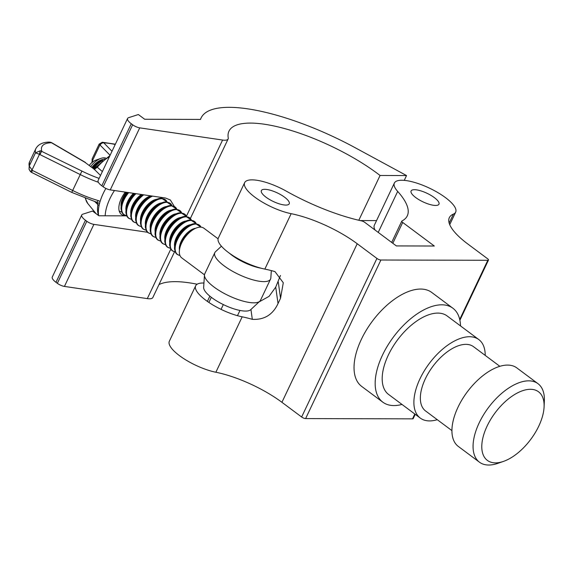 <?xml version="1.0" encoding="UTF-8"?>
<svg xmlns="http://www.w3.org/2000/svg" width="573" height="573" viewBox="0 0 573 573"><rect width="100%" height="100%" fill="white"/><g stroke="black" fill="none" stroke-linecap="round" stroke-linejoin="round"><path stroke-width="0.86" d="M434.327 197.606A15.421 4.734 -154.6 0 1 438.961 204.196A15.421 4.734 -154.6 0 1 429.886 204.489A15.421 4.734 -154.6 0 1 415.726 197.556A15.421 4.734 -154.6 0 1 411.099 190.967A15.421 4.734 -154.6 0 1 420.174 190.666A15.421 4.734 -154.6 0 1 434.327 197.606M391.674 242.429L401.78 221.142A3.087 0.945 25.4 0 1 401.952 220.985A98.699 30.305 25.4 0 0 407.288 215.842A98.699 30.305 25.4 0 0 397.683 191.418A33.929 10.414 -154.6 0 1 394.382 183.023A33.929 10.414 -154.6 0 1 414.343 182.372A33.929 10.414 -154.6 0 1 445.493 197.635A33.929 10.414 -154.6 0 1 455.678 212.132A33.929 10.414 -154.6 0 1 453.422 214.094A61.683 18.945 25.4 0 0 449.332 217.661A61.683 18.945 25.4 0 0 467.847 244.026L487.559 258.724A3.087 0.945 25.4 0 1 488.49 260.042A3.087 0.945 25.4 0 1 487.816 260.292L380.902 260.013L305.61 418.584A3.087 0.945 -154.6 0 1 301.634 417.001L281.923 402.303A61.683 18.945 25.4 0 0 215.871 372.242A33.929 10.414 -154.6 0 1 182.801 358.003A33.929 10.414 -154.6 0 1 169.357 341.207L195.672 285.791A33.929 10.414 -154.6 0 1 203.938 283.026M284.602 197.219A15.421 4.734 -154.6 0 1 289.229 203.809A15.421 4.734 -154.6 0 1 280.154 204.11A15.421 4.734 -154.6 0 1 265.994 197.169A15.421 4.734 -154.6 0 1 261.367 190.58A15.421 4.734 -154.6 0 1 270.442 190.279A15.421 4.734 -154.6 0 1 284.602 197.219M301.634 417.001L376.927 258.437L357.215 243.74A61.683 18.945 25.4 0 0 291.163 213.679A33.929 10.414 -154.6 0 1 258.094 199.44A33.929 10.414 -154.6 0 1 244.65 182.644L218.334 238.06A33.929 10.414 -154.6 0 0 231.779 254.856A33.929 10.414 -154.6 0 0 264.848 269.095A61.683 18.945 25.4 0 1 274.976 271.609L283.284 282.761L280.541 298.261L278.027 303.561C272.82 314.727 264.253 319.985 252.313 319.34A61.683 18.945 25.4 0 0 242.186 316.819A33.929 10.414 -154.6 0 1 209.116 302.587A33.929 10.414 -154.6 0 1 195.672 285.791M244.65 182.644A33.929 10.414 -154.6 0 1 286.256 191.131A98.699 30.305 25.4 0 0 361.534 220.877A3.087 0.945 25.4 0 1 364.757 222.36L396.358 245.924L434.313 246.025L402.704 222.46L392.82 243.289M259.06 301.921L269.081 296.341L275.72 287.137L280.462 275.477M375.071 230.052A33.929 10.414 -154.6 0 1 374.362 225.189L394.382 183.023M415.232 414.315L413.197 418.605A3.087 0.945 -154.6 0 1 412.524 418.856L305.61 418.584M376.927 258.437A3.087 0.945 25.4 0 0 380.902 260.013M401.78 221.142A3.087 0.945 25.4 0 0 402.704 222.46M250.931 309.484L252.313 319.34M377.679 173.669A98.699 30.305 25.4 0 0 287.066 129.262A98.699 30.305 25.4 0 0 228.971 131.174A98.699 30.305 25.4 0 0 228.24 137.914A15.421 4.734 -154.6 0 1 228.126 138.967A15.421 4.734 -154.6 0 1 222.589 140.048L139.726 127.858A6.167 1.891 -154.6 0 1 132.642 124.764L131.274 123.747A12.334 3.789 -154.6 0 1 127.571 118.475A12.334 3.789 -154.6 0 1 128.624 117.673L138.358 114.536L144.697 119.263L200.521 119.413A129.541 39.773 -154.6 0 1 201.109 117.945A129.541 39.773 -154.6 0 1 354.923 147.59L406.536 175.553L380.071 175.481A98.699 30.305 25.4 0 0 377.679 173.669M197.155 284.222A98.699 30.305 25.4 0 0 158.957 284.631M127.571 118.475L98.112 180.516A12.334 3.789 25.4 0 0 101.815 185.795L103.183 186.812A6.167 1.891 25.4 0 0 110.26 189.899L165.504 198.029L170.353 199.977L174.142 206.137M174.543 251.798L152.833 297.53A15.421 4.734 -154.6 0 1 147.304 298.612L64.434 286.421A6.167 1.891 -154.6 0 1 57.35 283.327L55.982 282.31A12.334 3.789 -154.6 0 1 52.279 277.038L81.746 214.99A12.334 3.789 -154.6 0 1 82.799 214.187L92.532 211.057L98.871 215.777L126.654 215.856M147.433 232.251L93.893 224.372A6.167 1.891 -154.6 0 1 86.81 221.278L85.449 220.261A12.334 3.789 -154.6 0 1 81.746 214.99M404.252 180.366L406.536 175.553M358.805 220.261L380.071 175.481M376.533 220.605L360.116 220.562M89.316 165.318A10.794 5.608 -53.3 0 1 95.935 160.118L100.948 158.377A16.331 8.48 126.7 0 0 90.806 166.428M105.79 158.091A16.331 8.48 126.7 0 0 103.992 157.819A16.331 8.48 126.7 0 0 100.948 158.377M101.285 160.483A18.078 9.39 126.7 0 0 101.263 160.497A18.078 9.39 126.7 0 0 92.984 168.054M104.658 158.922A18.365 9.533 126.7 0 0 101.428 160.404A18.365 9.533 126.7 0 0 93.019 168.075A18.164 9.433 -53.3 0 1 101.314 160.469A18.164 9.433 -53.3 0 1 101.371 160.44M127.75 192.478A18.078 9.39 126.7 0 0 121.591 204.232A18.078 9.39 126.7 0 0 121.583 204.26A18.164 9.433 -53.3 0 1 127.765 192.478M121.562 204.353A18.164 9.433 -53.3 0 1 121.576 204.289L121.54 204.418A18.365 9.533 126.7 0 0 121.075 209.26L122.242 213.056L123.639 214.553L126.569 215.656M127.8 192.485A18.365 9.533 126.7 0 0 121.54 204.418M134.956 193.538A18.078 9.39 126.7 0 0 126.447 207.856A18.078 9.39 126.7 0 0 126.44 207.884M126.418 207.978A18.164 9.433 -53.3 0 1 126.44 207.913A18.164 9.433 -53.3 0 1 134.97 193.538M134.999 193.538A18.365 9.533 126.7 0 0 126.404 208.042A18.365 9.533 126.7 0 0 125.931 212.884L127.106 216.68L128.495 218.177L131.432 219.28M131.281 211.602A18.164 9.433 -53.3 0 1 131.296 211.537A18.164 9.433 -53.3 0 1 142.684 194.67A18.078 9.39 126.7 0 0 131.31 211.48A18.078 9.39 126.7 0 0 131.303 211.509M142.706 194.677A18.365 9.533 126.7 0 0 131.267 211.666A18.365 9.533 126.7 0 0 130.794 216.508L131.962 220.304L133.359 221.801L136.288 222.904M136.166 215.104L136.639 213.17A15.199 7.893 126.7 0 1 148.149 197.735L149.861 196.732A18.078 9.39 126.7 0 0 149.861 196.732A18.078 9.39 126.7 0 0 136.166 215.104A18.078 9.39 126.7 0 0 136.166 215.133M136.138 215.226A18.164 9.433 -53.3 0 1 136.159 215.154A18.164 9.433 -53.3 0 1 149.911 196.711A18.164 9.433 -53.3 0 1 149.968 196.675M151.329 195.945A18.365 9.533 126.7 0 0 150.033 196.639A18.365 9.533 126.7 0 0 136.123 215.29A18.365 9.533 126.7 0 0 135.651 220.132L136.825 223.928L138.215 225.425L141.159 226.55M154.746 200.342A18.078 9.39 126.7 0 0 154.724 200.357A18.078 9.39 126.7 0 0 141.03 218.728A18.078 9.39 126.7 0 0 141.022 218.757L141.502 216.795A15.199 7.893 126.7 0 1 153.012 201.359L154.724 200.357M141.001 218.85A18.164 9.433 -53.3 0 1 141.015 218.779A18.164 9.433 -53.3 0 1 154.774 200.328A18.164 9.433 -53.3 0 1 154.832 200.299M161.35 198.215A18.365 9.533 126.7 0 0 159.394 198.43A18.365 9.533 126.7 0 0 154.889 200.264A18.365 9.533 126.7 0 0 140.987 218.915A18.365 9.533 126.7 0 0 140.514 223.756L141.689 227.553L143.078 229.05L145.986 230.153M145.857 222.474A18.164 9.433 -53.3 0 1 145.879 222.403A18.164 9.433 -53.3 0 1 159.631 203.952A18.078 9.39 126.7 0 0 159.588 203.981A18.078 9.39 126.7 0 0 145.893 222.353A18.078 9.39 126.7 0 0 145.886 222.374L146.359 220.419A15.199 7.893 126.7 0 1 157.869 204.984L159.588 203.981M166.206 201.839A18.365 9.533 126.7 0 0 164.258 202.054A18.365 9.533 126.7 0 0 159.752 203.888L159.631 203.952A18.164 9.433 -53.3 0 1 159.695 203.924M159.752 203.888A18.365 9.533 126.7 0 0 145.843 222.539A18.365 9.533 126.7 0 0 145.37 227.381L146.545 231.17L147.941 232.674L150.871 233.777M150.749 225.977L151.222 224.043A15.199 7.893 126.7 0 1 162.732 208.608L164.444 207.605A18.078 9.39 126.7 0 0 164.444 207.605A18.078 9.39 126.7 0 0 150.749 225.977A18.078 9.39 126.7 0 0 150.742 225.998A18.164 9.433 -53.3 0 1 164.494 207.576A18.164 9.433 -53.3 0 1 164.551 207.541M150.72 226.091A18.164 9.433 -53.3 0 1 150.735 226.027L150.706 226.163A18.365 9.533 126.7 0 0 150.233 230.998L151.408 234.794L152.798 236.298L155.734 237.401M171.069 205.456A18.365 9.533 126.7 0 0 169.114 205.678A18.365 9.533 126.7 0 0 164.609 207.512A18.365 9.533 126.7 0 0 150.706 226.163M155.612 229.594L156.078 227.667A15.199 7.893 126.7 0 1 167.588 212.232L169.307 211.229A18.078 9.39 126.7 0 0 169.307 211.229A18.078 9.39 126.7 0 0 155.612 229.594A18.078 9.39 126.7 0 0 155.605 229.623M155.584 229.716A18.164 9.433 -53.3 0 1 155.598 229.651A18.164 9.433 -53.3 0 1 169.35 211.201A18.164 9.433 -53.3 0 1 169.415 211.165M175.925 209.081A18.365 9.533 126.7 0 0 173.977 209.303A18.365 9.533 126.7 0 0 169.472 211.136A18.365 9.533 126.7 0 0 155.562 229.787A18.365 9.533 126.7 0 0 155.097 234.622L156.264 238.418L157.661 239.922L160.59 241.025M174.192 214.839A18.078 9.39 126.7 0 0 174.163 214.854A18.078 9.39 126.7 0 0 160.469 233.218A18.078 9.39 126.7 0 0 160.461 233.247M160.44 233.34A18.164 9.433 -53.3 0 1 160.454 233.275A18.164 9.433 -53.3 0 1 174.213 214.825A18.164 9.433 -53.3 0 1 174.271 214.789M180.789 212.705A18.365 9.533 126.7 0 0 178.833 212.927A18.365 9.533 126.7 0 0 174.328 214.753A18.365 9.533 126.7 0 0 160.426 233.412A18.365 9.533 126.7 0 0 159.953 238.246L161.128 242.042L162.517 243.539L165.454 244.65M165.303 236.964A18.164 9.433 -53.3 0 1 165.318 236.9A18.164 9.433 -53.3 0 1 179.07 218.449A18.078 9.39 126.7 0 0 179.027 218.478A18.078 9.39 126.7 0 0 165.332 236.842A18.078 9.39 126.7 0 0 165.325 236.871M185.645 216.329A18.365 9.533 126.7 0 0 183.697 216.544A18.365 9.533 126.7 0 0 179.191 218.377L179.07 218.449A18.164 9.433 -53.3 0 1 179.134 218.413M179.191 218.377A18.365 9.533 126.7 0 0 165.282 237.036A18.365 9.533 126.7 0 0 164.816 241.87L165.984 245.667L167.38 247.164L170.31 248.274M183.912 222.088A18.078 9.39 126.7 0 0 183.883 222.102A18.078 9.39 126.7 0 0 170.188 240.467A18.078 9.39 126.7 0 0 170.181 240.495L170.661 238.54A15.199 7.893 126.7 0 1 182.171 223.105L183.883 222.102M170.16 240.588A18.164 9.433 -53.3 0 1 170.174 240.524A18.164 9.433 -53.3 0 1 183.933 222.073A18.164 9.433 -53.3 0 1 183.99 222.038M190.508 219.953A18.365 9.533 126.7 0 0 188.553 220.168A18.365 9.533 126.7 0 0 184.055 222.002A18.365 9.533 126.7 0 0 170.145 240.653A18.365 9.533 126.7 0 0 169.672 245.495L170.847 249.291L172.237 250.788L175.173 251.891M188.768 225.712A18.078 9.39 126.7 0 0 188.746 225.726A18.078 9.39 126.7 0 0 175.052 244.091A18.078 9.39 126.7 0 0 175.044 244.119A18.164 9.433 -53.3 0 1 188.796 225.698A18.164 9.433 -53.3 0 1 188.854 225.662M175.023 244.213A18.164 9.433 -53.3 0 1 175.037 244.148L175.001 244.277A18.365 9.533 126.7 0 0 174.536 249.119L175.703 252.915L177.1 254.412L179.965 255.508M195.372 223.577A18.365 9.533 126.7 0 0 193.416 223.792A18.365 9.533 126.7 0 0 188.911 225.626A18.365 9.533 126.7 0 0 175.001 244.277M218.084 238.805L203.873 228.212A18.508 9.612 126.7 0 0 200.364 227.137A18.508 9.612 126.7 0 0 193.86 229.2A18.508 9.612 126.7 0 0 179.843 248.002A18.508 9.612 126.7 0 0 181.748 257.879L204.482 274.825M214.825 252.643L204.754 273.851A30.842 9.469 -154.6 0 0 204.468 274.983A30.842 9.469 -154.6 0 0 214.008 287.03A30.842 9.469 -154.6 0 0 259.777 301.248A30.842 9.469 -154.6 0 0 260.479 300.309L270.549 279.101A30.842 9.469 -154.6 0 1 252.392 279.696A30.842 9.469 -154.6 0 1 224.079 265.822A30.842 9.469 -154.6 0 1 214.825 252.643A30.842 9.469 -154.6 0 1 215.462 251.755L221.422 246.211M259.777 301.248L250.666 309.728A26.215 8.051 -154.6 0 1 211.759 297.645A26.215 8.051 -154.6 0 1 203.651 287.41L204.468 274.983M271.316 270.599L270.836 277.969A30.842 9.469 -154.6 0 1 270.549 279.101M261.009 268.193A26.215 8.051 -154.6 0 1 231.907 255.221A26.215 8.051 -154.6 0 1 229.307 253.137M100.519 175.445L94.273 169.271L84.983 162.338L51.448 142.741L49.221 142.097L50.711 142.283A3.087 0.996 106.4 0 0 50.517 142.276M93.865 168.82L96.551 166.621L102.374 171.549M98.549 215.541A36.228 18.816 -53.3 0 1 97.883 204.582L94.839 201.675M110.095 155.29L99.143 144.131L92.103 158.965L92.597 160.963A3.087 2.263 135.8 0 0 92.289 162.252M30.484 171.549L29.051 169.264L29.223 166.077L32.389 170.41L72.535 190.408A50.861 15.614 25.4 0 0 98.176 200.543L100.125 201.402M98.363 182.271A50.861 15.614 -154.6 0 1 80.091 174.493L39.458 154.345L31.966 170.124L30.455 171.614L29.051 169.264L29.524 161.958A53.225 16.345 25.4 0 0 29.223 166.077L35.519 152.819L40.375 150.728L81.925 171.069A47.774 14.669 25.4 0 0 99.122 178.389M40.375 150.728A3.087 0.451 -79.9 0 0 39.458 154.345L35.519 152.819A53.225 16.345 -154.6 0 1 35.82 148.701C38.14 144.417 42.61 142.219 49.221 142.097M115.366 144.188L102.266 142.24L103.82 142.878L111.993 151.293M109.457 156.622A31.357 16.288 126.7 0 0 97.446 167.072L94.23 169.522M99.108 205.399A3.087 1.884 8.7 0 1 97.883 204.582L97.575 202.742L99.458 203.193M30.455 171.614L31.587 172.401L32.389 170.41M98.176 200.543A3.087 1.397 106 0 1 96.357 202.126L97.625 202.792M39.945 154.502L41.779 151.079A48.598 14.919 25.4 0 1 51.448 142.741A3.087 0.788 120.3 0 1 51.742 142.727L50.711 142.283M94.273 169.271L84.983 162.338M100.153 145.055A3.087 2.263 -44.2 0 1 103.82 142.878A48.598 14.919 25.4 0 1 115.223 144.489M92.038 162.467A3.087 1.97 152 0 1 92.432 160.727L99.946 144.905A3.087 2.428 -64.4 0 1 103.068 142.419M105.167 215.799A38.556 20.019 -53.3 0 1 109.959 198.552A38.556 20.019 -53.3 0 1 114.471 190.523M98.628 215.598A38.556 20.019 -53.3 0 1 103.197 193.509A38.556 20.019 -53.3 0 1 105.883 188.431M125.917 215.555A19.74 10.25 -53.3 0 1 121.426 214.438A19.74 10.25 -53.3 0 1 121.311 198.587A19.74 10.25 -53.3 0 1 125.286 192.113M211.322 297.315L208.887 302.437M223.32 304.578L221.049 309.37M530.419 389.296A42.796 22.218 126.7 0 0 487.136 426.018A42.796 22.218 126.7 0 0 495.48 462.877A42.796 22.218 126.7 0 0 503.452 461.408A42.796 22.218 126.7 0 0 544.085 406.902A42.796 22.218 126.7 0 0 530.419 389.296M503.452 461.408L497.858 463.349A48.963 25.42 -53.3 0 1 488.733 465.032A48.963 25.42 -53.3 0 1 479.458 462.189A48.963 25.42 -53.3 0 1 483.34 415.167A48.963 25.42 -53.3 0 1 528.707 380.844A48.963 25.42 -53.3 0 1 537.99 383.681A48.963 25.42 -53.3 0 1 544.35 400.985L544.085 406.902M537.99 383.681L516.853 367.923A48.963 25.42 126.7 0 0 507.578 365.087A48.963 25.42 126.7 0 0 462.203 399.417A48.963 25.42 126.7 0 0 458.321 446.439L479.458 462.189M499.857 366.312L473.513 346.679A40.096 20.821 126.7 0 0 465.913 344.352A40.096 20.821 126.7 0 0 428.762 372.464A40.096 20.821 126.7 0 0 425.581 410.97L451.925 430.61M485.209 355.396A48.963 25.42 126.7 0 0 478.813 339.567L447.112 315.938A48.963 25.42 126.7 0 0 437.836 313.094A48.963 25.42 126.7 0 0 392.462 347.424A48.963 25.42 126.7 0 0 388.58 394.446L420.281 418.082A48.963 25.42 126.7 0 0 429.564 420.919A48.963 25.42 126.7 0 0 437.285 419.687M478.813 339.567A48.963 25.42 126.7 0 0 469.538 336.731A48.963 25.42 126.7 0 0 424.163 371.06A48.963 25.42 126.7 0 0 420.281 418.082M460.513 325.93A58.604 30.426 126.7 0 0 452.871 308.21L431.741 292.452A58.604 30.426 126.7 0 0 420.632 289.057A58.604 30.426 126.7 0 0 366.333 330.141A58.604 30.426 126.7 0 0 361.685 386.417L382.821 402.174A58.604 30.426 126.7 0 0 393.923 405.569A58.604 30.426 126.7 0 0 401.988 404.438M452.871 308.21A58.604 30.426 126.7 0 0 441.769 304.807A58.604 30.426 126.7 0 0 387.463 345.899A58.604 30.426 126.7 0 0 382.821 402.174M449.153 223.083L453.422 214.094M378.223 232.402L397.683 191.418M264.848 269.095L291.163 213.679M281.923 402.303L357.215 243.74M215.871 372.242L242.186 316.819M412.524 418.856L414.823 414.007M459.718 319.462L487.816 260.292M275.72 287.137L278.027 303.561M278.242 281.837L280.541 298.261M101.815 185.795L131.274 123.747M103.183 186.812L132.642 124.764M110.26 189.899L139.726 127.858M55.982 282.31L85.449 220.261M147.304 298.612L170.775 249.176M186.447 216.164L222.589 140.048M64.434 286.421L93.893 224.372M57.35 283.327L86.81 221.278M101.263 160.497L99.552 161.5A15.199 7.893 126.7 0 0 92.633 167.789M127.256 192.399A15.199 7.893 126.7 0 0 122.056 202.305L121.591 204.232M134.505 193.466A15.199 7.893 126.7 0 0 126.919 205.929L126.447 207.856M142.441 194.634A15.199 7.893 126.7 0 0 131.776 209.553L131.31 211.48M174.163 214.854L172.452 215.856A15.199 7.893 126.7 0 0 160.941 231.291L160.469 233.218M179.027 218.478L177.308 219.48A15.199 7.893 126.7 0 0 165.798 234.916L165.332 236.842M188.746 225.726L187.027 226.722A15.199 7.893 126.7 0 0 175.517 242.164L175.052 244.091M193.86 229.2L191.891 230.346A15.199 7.893 126.7 0 0 180.38 245.788L179.843 248.002M103.405 159.394A15.163 7.879 126.7 0 0 92.002 167.316M102.631 160.54A18.3 9.505 126.7 0 0 93.635 168.534M119.205 210.993A18.3 9.505 126.7 0 0 121.691 211.981M126.347 192.27A15.163 7.879 126.7 0 0 121.147 206.602M128.689 192.614A18.3 9.505 126.7 0 0 126.547 215.606M133.523 193.323A15.163 7.879 126.7 0 0 126.003 210.227M135.937 193.681A18.3 9.505 126.7 0 0 126.776 209.675A18.3 9.505 126.7 0 0 131.41 219.23M141.352 194.476A15.163 7.879 126.7 0 0 130.866 213.851M143.73 194.827A18.3 9.505 126.7 0 0 132.005 211.638A18.3 9.505 126.7 0 0 136.267 222.854M150.792 195.866A15.163 7.879 126.7 0 0 139.783 204.668A15.163 7.879 126.7 0 0 135.722 217.475M152.568 196.124A18.3 9.505 126.7 0 0 137.613 212.955A18.3 9.505 126.7 0 0 141.13 226.478M156.866 199.254A15.163 7.879 126.7 0 0 145.191 207.541A15.163 7.879 126.7 0 0 140.586 221.099M167.037 201.868A18.3 9.505 126.7 0 0 161.908 198.702A18.3 9.505 126.7 0 0 143.751 213.686A18.3 9.505 126.7 0 0 145.986 230.102M161.729 202.878A15.163 7.879 126.7 0 0 150.047 211.165A15.163 7.879 126.7 0 0 145.442 224.723M171.9 205.492A18.3 9.505 126.7 0 0 166.772 202.326A18.3 9.505 126.7 0 0 148.615 217.31A18.3 9.505 126.7 0 0 150.849 233.72M166.593 206.502A15.163 7.879 126.7 0 0 154.911 214.782A15.163 7.879 126.7 0 0 150.305 228.348M176.763 209.116A18.3 9.505 126.7 0 0 171.628 205.951A18.3 9.505 126.7 0 0 153.471 220.934A18.3 9.505 126.7 0 0 155.713 237.344M171.449 210.126A15.163 7.879 126.7 0 0 159.767 218.406A15.163 7.879 126.7 0 0 155.161 231.965M181.62 212.741A18.3 9.505 126.7 0 0 176.491 209.575A18.3 9.505 126.7 0 0 158.334 224.559A18.3 9.505 126.7 0 0 160.569 240.968M176.312 213.75A15.163 7.879 126.7 0 0 164.63 222.03A15.163 7.879 126.7 0 0 160.025 235.589M186.483 216.358A18.3 9.505 126.7 0 0 181.347 213.199A18.3 9.505 126.7 0 0 163.19 228.176A18.3 9.505 126.7 0 0 165.432 244.592M181.168 217.375A15.163 7.879 126.7 0 0 169.486 225.655A15.163 7.879 126.7 0 0 164.888 239.213M191.339 219.982A18.3 9.505 126.7 0 0 186.211 216.823A18.3 9.505 126.7 0 0 168.054 231.8A18.3 9.505 126.7 0 0 170.288 248.216M186.032 220.999A15.163 7.879 126.7 0 0 174.35 229.279A15.163 7.879 126.7 0 0 169.744 242.837M196.202 223.606A18.3 9.505 126.7 0 0 191.067 220.447A18.3 9.505 126.7 0 0 172.91 235.424A18.3 9.505 126.7 0 0 175.152 251.841M190.888 224.623A15.163 7.879 126.7 0 0 179.206 232.903A15.163 7.879 126.7 0 0 174.607 246.462M195.708 228.247A15.163 7.879 126.7 0 0 184.069 236.527A15.163 7.879 126.7 0 0 179.456 250.043M201.03 227.166A18.3 9.505 126.7 0 0 195.93 224.064A18.3 9.505 126.7 0 0 177.802 238.998A18.3 9.505 126.7 0 0 179.936 255.458M162.18 198.244A18.3 9.505 126.7 0 0 161.758 197.477M85.549 198.487A31.357 16.288 126.7 0 0 87.805 203.544L96.2 213.786M92.597 160.963L93.191 161.572M31.587 172.401L71.74 192.392L81.925 171.069M449.719 224.666L455.678 212.132M459.89 320.257L488.49 260.042M200.414 119.413L201.109 117.945M190.422 218.363L228.126 138.967M119.284 211.265L121.712 212.031M159.394 198.43L161.428 198.208L167.094 201.875M164.258 202.054L166.292 201.825L171.957 205.499M169.114 205.678L171.148 205.449L176.813 209.116M173.977 209.303L176.011 209.073L181.677 212.741M178.833 212.927L180.867 212.698L186.54 216.365M183.697 216.544L185.731 216.322L191.396 219.989M188.553 220.168L190.587 219.946L196.26 223.613M193.416 223.792L195.45 223.57L201.087 227.173M161.865 197.492L162.238 198.251M29.524 161.958L35.82 148.701M71.732 192.392L96.357 202.126M85.406 162.403L51.742 142.727M96.551 166.621L109.98 155.527M102.259 142.24L99.143 144.131M92.103 158.965L92.117 162.653M85.298 198.394L87.805 203.544M209.868 296.162L207.383 301.398M239.958 310.451L237.473 315.68"/></g></svg>
